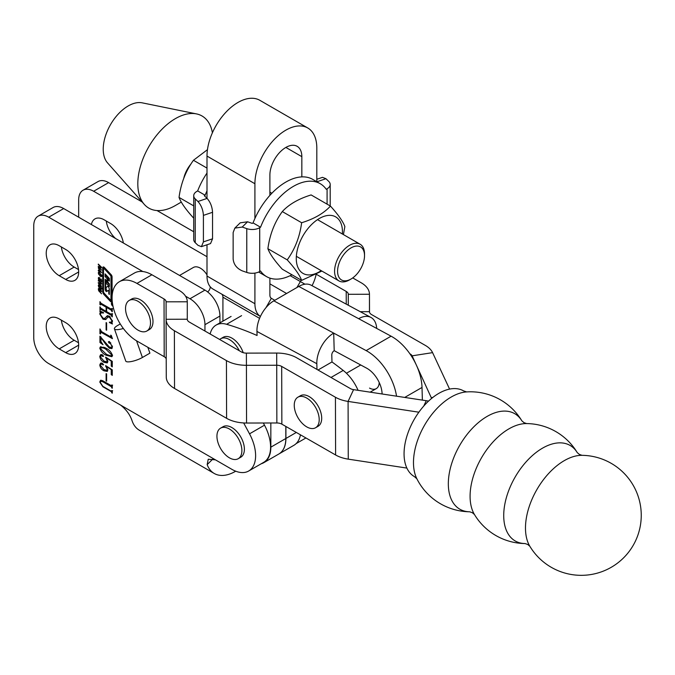 <?xml version="1.0" encoding="UTF-8"?>
<svg xmlns="http://www.w3.org/2000/svg" width="675" height="675" viewBox="0 0 675 675"><rect width="100%" height="100%" fill="white"/><g stroke="black" fill="none" stroke-linecap="round" stroke-linejoin="round"><path stroke-width="1.01" d="M78.671 345.153A18.352 10.598 -120 0 0 65.694 322.675L59.206 318.929A18.352 10.598 -120 0 0 50.026 318.018A18.352 10.598 -120 0 0 47.216 332.724A18.352 10.598 -120 0 0 59.206 348.899L65.694 352.645A18.352 10.598 -120 0 0 74.874 353.548A18.352 10.598 -120 0 0 78.671 345.153L65.694 352.645M91.395 224.547A18.352 10.598 60 0 1 94.956 218.886A18.352 10.598 60 0 1 104.127 219.797L110.616 223.543A18.352 10.598 60 0 1 123.356 242.992M78.671 271.949A18.352 10.598 -120 0 0 65.694 249.472L59.206 245.725A18.352 10.598 -120 0 0 50.026 244.823A18.352 10.598 -120 0 0 47.216 259.529A18.352 10.598 -120 0 0 59.206 275.695L65.694 279.442A18.352 10.598 -120 0 0 74.874 280.353A18.352 10.598 -120 0 0 78.671 271.949L65.694 279.442M112.387 302.662A2.025 1.164 -120 0 0 111.805 302.729A2.025 1.164 -120 0 0 111.392 303.657A2.025 1.164 -120 0 0 112.995 306.222M112.421 302.915A1.73 1.004 -120 0 0 111.957 302.982A1.73 1.004 -120 0 0 111.594 303.775A1.73 1.004 -120 0 0 112.944 305.961M206.997 274.852A14.116 8.151 -120 0 0 200.407 268.177A14.116 8.151 -120 0 0 193.354 267.477L179.558 275.442M112.075 296.899L112.075 276.936A2.312 1.333 -120 0 0 111.088 274.624L104.406 267.486A1.73 1.004 -120 0 0 103.056 267.013A1.73 1.004 -120 0 0 102.701 267.806L102.701 291.617A2.886 1.671 -120 0 0 103.942 294.502L110.371 301.379A1.73 1.004 -120 0 0 111.721 301.852A1.73 1.004 -120 0 0 112.075 301.058L112.075 298.865M98.693 284.715L101.174 287.145L101.174 289.415L98.693 286.985L98.288 285.441L98.693 284.715L98.288 285.441L99.276 284.875M101.579 288.655L101.419 289.28M100.195 278.986L101.309 280.176L101.267 282.158L100.583 281.821L101.115 280.986L100.727 279.939L99.723 280.825L98.558 279.619L98.617 277.442L99.394 277.914L99.394 278.556L98.896 278.21L98.71 278.674L99.141 279.872L100.263 278.986M101.579 281.391L101.419 282.074M100.963 281.391L101.503 280.766M100.938 279.551L100.339 279.982M99.166 277.712L98.272 278.227L98.617 277.442M99.394 277.931L98.71 278.674M99.385 279.998L100.778 278.935M98.305 268.026L101.579 272.573L98.305 270.844L98.305 270.194L99.259 270.675L98.634 267.84M102.743 381.738L100.778 381.198L100.288 382.43L102.819 386.328L111.181 391.163L111.763 390.504L112.278 390.8L112.278 393.171L111.189 391.559L102.862 386.75L99.773 382.042L100.55 380.32L102.794 380.776L111.189 385.627L111.763 384.969L112.278 385.265L112.278 388.235L111.181 386.615L102.743 381.738L103.604 381.248M111.181 391.163L112.101 390.698M111.189 385.627L112.067 385.147M102.322 363.319L100.288 365.183L103.891 369.554L106.751 370.288L107.139 369.394L105.654 365.631L112.278 369.849L112.278 375.384L111.248 374.583L111.248 369.613L106.38 366.483L107.823 370.027L107.207 371.41L104.017 370.811C101.621 369.638 100.212 367.681 99.773 364.939L100.609 363.201L102.44 363.378L103.545 364.795L100.786 363.732L101.866 363.116M103.545 364.795L102.727 364.93L103.486 364.492M106.152 355.244C103.165 353.919 101.039 351.548 99.773 348.14L100.415 346.857L106.152 348.325C109.131 349.667 111.232 352.038 112.447 355.455L111.822 356.712L106.152 355.244L107.148 354.662L106.093 354.021M112.447 338.664L101.604 332.648L100.752 332.488L100.465 333.973L99.951 333.669L99.951 328.927L101.588 331.653L110.101 336.572L110.734 336.302L110.734 335.154L111.248 335.45L112.447 338.664M110.101 336.572L111.248 335.998M103.115 318.296L104.819 318.338L107.266 315.748L109.401 316.204L112.447 321.173L111.932 323.021L112.447 323.983L109.51 322.591L109.367 322.169L111.392 322.127L111.932 320.827L109.493 317.242L108.051 316.98L105.654 319.57L103.056 319.258L99.773 314.018L100.288 312.128L99.773 310.939L103.393 312.533L103.545 313.023L101.014 312.854L100.288 314.381L103.115 318.296M123.348 328.489A10.589 2.675 160.6 0 1 116.927 329.662A10.589 2.675 160.6 0 1 114.421 328.852L125.752 361.066A10.589 2.675 160.6 0 0 128.25 361.876A10.589 2.675 160.6 0 0 142.408 357.48L149.901 353.16L147.842 347.304M48.727 217.198A21.178 12.226 -120 0 0 38.138 216.152L53.114 207.503A21.178 12.226 60 0 1 63.695 208.558L48.727 217.198L142.855 271.544M185.557 296.198L189.979 298.755A21.178 12.226 -120 0 1 204.955 324.692L204.955 331.037M38.138 216.152A21.178 12.226 -120 0 0 33.75 225.847L33.75 337.66A21.178 12.226 -120 0 0 48.727 363.597L231.905 469.353A33.531 19.356 -120 0 0 248.67 471.015A33.531 19.356 -120 0 0 249.522 433.831L243.675 422.955M111.189 315.259L101.031 309.395L100.465 310.053L99.951 309.757L99.951 306.788L101.022 308.399L106.11 311.335L106.11 307.184L101.022 304.248L100.465 304.914L99.951 304.611L99.951 301.649L101.031 303.261L111.189 309.125L111.763 308.467L112.278 308.762L112.278 311.732L111.189 310.12L106.625 307.479L106.625 311.631L111.189 314.272L111.763 313.605L112.278 313.909L112.278 316.87L111.189 315.259L112.624 313.782M101.891 308.897L100.465 309.698M101.874 303.75L100.465 304.56M111.189 309.125L112.025 308.618M111.189 314.272L112.025 313.757M106.11 329.915L106.11 322.599L106.625 322.903L106.625 330.21L106.11 329.915L106.625 329.619M108.979 341.693L108.338 342.065L109.401 341.896L112.447 346.815L111.788 348.612L109.409 348.233L106.017 344.723L100.98 337.627L100.98 341.601L103.03 344.739L99.951 342.554L99.951 336.243L109.266 346.958L111.468 347.456L111.932 346.275L110.312 343.339L109.046 343.077L108.506 341.668M102.322 354.814L100.288 356.687L103.891 361.058L106.751 361.783L107.139 360.897L105.654 357.134L112.278 361.344L112.278 366.879L111.248 366.086L111.248 361.117L106.38 357.986L107.823 361.53L107.207 362.914L104.017 362.315C101.621 361.142 100.212 359.184 99.773 356.434L100.609 354.696L102.44 354.873L103.545 356.299L102.727 356.434L100.786 355.227L101.866 354.62M103.545 356.299L102.727 356.434L103.486 355.995M106.11 380.919L106.11 373.604L106.625 373.899L106.625 381.215L106.11 380.919L106.625 380.624M98.305 264.094L101.537 267.249L101.537 267.907L100.212 266.617L100.212 268.177L101.537 270.135L98.305 266.979L98.305 266.313L99.773 267.747L99.773 266.186L98.305 264.094M98.693 272.067L101.174 274.497L101.174 276.767L98.693 274.337L98.288 272.793L98.693 272.067L98.288 272.793L99.276 272.227M101.579 275.999L101.419 276.623M98.305 280.277L101.537 283.433L101.537 284.099L100.212 282.8L100.212 284.361L101.537 286.318L98.305 283.163L98.305 282.504L99.773 283.93L99.773 282.369L98.305 280.277M99.276 288.748L101.537 290.959L101.537 291.625L99.293 289.432L98.71 289.626L101.537 293.853L98.575 290.63L98.584 288.402L99.284 288.968M99.428 288.9L98.71 289.626M99.191 288.672L98.272 289.195L98.584 288.402M114.421 328.852A10.589 2.675 160.6 0 1 117.737 325.409L120.26 323.958M215.435 459.844L208.246 459.236L207.166 464.619A42.356 24.452 120 0 0 214.228 473.47A42.356 24.452 120 0 0 235.71 471.192M214.228 473.47L139.354 430.245A42.356 24.452 -60 0 1 132.292 421.394C130.292 415.091 126.394 409.657 120.597 405.093M115.535 238.486A18.352 10.598 60 0 1 106.279 221.037M83.059 190.215L98.035 181.567A21.178 12.226 60 0 1 108.624 182.621L93.648 191.261A21.178 12.226 -120 0 0 83.059 190.215A21.178 12.226 -120 0 0 78.671 199.91L78.671 217.198M193.717 231.744L157.005 210.549M142.147 201.977L108.624 182.621M207.562 291.878A14.116 8.151 -120 0 0 210.313 286.867M206.997 256.711L93.648 191.261M78.519 342.757L74.183 340.251A18.352 10.598 60 0 1 61.358 320.169M78.519 269.561L74.183 267.055A18.352 10.598 60 0 1 61.358 246.974M63.695 208.558L204.955 290.107L189.979 298.755M219.932 322.878L219.932 316.043A21.178 12.226 -120 0 0 204.955 290.107M248.67 471.015L263.647 462.367A33.531 19.356 -120 0 0 264.499 425.183L263.326 422.997M102.026 308.812L101.461 309.125M100.516 309.428L99.951 309.757M100.946 309.125L100.946 308.348M106.625 311.04L106.11 311.335M107.114 307.201L107.114 306.771M106.971 306.686L106.11 307.184M100.508 304.29L99.951 304.611M100.946 303.978L100.946 303.21M112.278 311.141L111.763 311.437M112.278 310.837L111.763 311.133M112.278 309.597L111.189 310.12M112.193 309.538L111.628 309.218L112.624 308.644M107.485 306.99L106.625 307.479M112.278 316.28L111.763 316.575M112.278 315.976L111.763 316.271M104.819 318.338L105.857 317.284M106.853 316.71L107.713 315.622M111.991 322.718L111.029 322.262M110.05 322.27L109.51 322.591M111.392 322.127L112.43 321.536M112.404 320.549L111.932 320.827M110.244 316.811L109.493 317.242M109.595 316.313L108.051 316.98M106.144 319.191L104.051 318.684L103.056 319.258M100.389 313.664L99.773 314.018M100.778 313.436L101.292 311.546M101.233 311.58L100.288 312.128M102.465 312.128L101.014 312.854M111.451 337.179L110.565 336.673M102.457 332.159L101.604 332.648M101.942 331.864L100.752 332.488M100.465 333.374L99.951 333.669M100.946 332.378L100.946 331.147M112.362 346.022L111.932 346.275M110.835 343.035L110.312 343.339M110.396 342.613L109.046 343.077M110.042 342.495L109.333 341.491M112.177 348.199L110.413 347.65L109.409 348.233M110.413 347.65L109.738 347.212M106.515 344.436L106.017 344.723M101.039 342.048L99.951 342.554M100.946 341.98L100.946 336.876M100.778 347.692L99.773 348.14M100.778 347.558L101.005 346.655M112.227 356.332L107.148 354.662M106.152 349.507C103.663 347.701 101.714 347.347 100.288 348.435L106.152 354.054C108.641 355.894 110.565 356.265 111.932 355.151L106.152 349.507L107.148 348.933C104.667 347.127 102.71 346.764 101.292 347.861M112.582 355.312L111.578 355.885L112.387 354.89M101.621 347.203L100.288 348.435M107.595 362.526L105.013 361.733L104.017 362.315M105.013 361.733L104.195 361.226M100.339 356.113L99.773 356.434M100.845 355.193L101.149 354.527M106.751 361.783L107.806 361.167M107.73 360.56L107.139 360.897M106.093 357.404L105.587 357.699M112.244 361.327L112.244 365.504L111.248 366.086M107.595 371.031L105.013 370.238L104.017 370.811M105.013 370.238L104.195 369.723M100.339 364.61L99.773 364.939M100.845 363.698L101.149 363.023M106.751 370.288L107.806 369.672M107.73 369.056L107.139 369.394M106.093 365.909L105.587 366.196M112.278 374.026L111.248 374.583M112.244 374.009L112.244 369.832M102.431 380.582L100.778 381.198L101.09 380.185M112.278 392.58L111.763 392.875M112.278 392.183L111.763 392.479M112.278 391.036L111.189 391.559M100.406 381.679L99.773 382.042M112.278 387.636L111.763 387.931M112.278 387.29L111.763 387.585M112.278 386.1L111.181 386.615M112.185 386.032L111.637 385.72L112.632 385.147M100.642 266.372L100.212 266.617M98.736 266.735L98.305 266.979M100.212 267.494L99.773 267.747M100.204 265.942L99.773 266.186M98.736 264.507L98.305 264.752M98.904 270.498L98.305 270.844M99.706 270.422L99.259 270.675M99.706 270.945L100.879 271.62L99.706 270L99.706 270.945M102.178 276.193L100.929 275.518M100.398 275.822L99.934 276.092M99.613 272.464L98.727 273.223L98.693 274.337M98.989 274.16L99.934 275.425L100.87 275.999L101.14 275.577L99.934 273.417L98.989 272.827L98.727 273.223M100.87 275.999L101.495 275.366M101.545 275.611L101.056 275.898M101.571 281.256L100.583 281.821M101.554 281.053L101.039 281.357M100.727 280.243L99.217 280.589M100.212 280.015L99.562 279.045M100.389 279.425L99.487 279.948M100.642 282.555L100.212 282.8M98.736 282.918L98.305 283.163M100.212 283.677L99.773 283.93M100.204 282.125L99.773 282.369M98.736 280.69L98.305 280.943M102.178 288.841L100.929 288.166M100.398 288.478L99.934 288.74M100.87 288.655L100.87 287.322L98.989 285.474L98.989 286.808L99.934 288.082L100.87 288.655L101.495 288.023M101.545 288.267L101.056 288.546M99.613 285.12L98.727 285.871M99.714 289.178L99.293 289.432M99.697 291.389L99.276 291.634M110.717 300.105L111.375 300.805A1.73 1.004 -120 0 0 112.058 301.295M103.714 266.996A1.73 1.004 -120 0 0 103.697 267.224L103.697 268.355M104.085 268.549L103.52 268.65L103.52 291.617A1.73 1.004 -120 0 0 104.262 293.347L110.405 299.919L110.978 299.81L110.978 276.539A1.156 0.667 -120 0 0 110.481 275.383L104.085 268.549L104.937 268.051M111.569 299.472L111.974 276.21M106.127 287.449L106.127 288.149A4.042 2.337 -120 0 0 106.481 289.955A1.156 0.667 -120 0 0 107.536 290.967M107.747 286.428L105.933 287.558L107.485 286.495A1.156 0.667 -120 0 0 107.485 286.495A1.156 0.667 -120 0 1 108.734 287.28A4.042 2.337 -120 0 1 109.325 289.634L109.325 294.494L108.785 293.802L108.785 290.714L108.43 290.351L106.802 291.473A1.156 0.667 -120 0 1 106.777 291.49A1.156 0.667 -120 0 1 105.486 290.528A4.042 2.337 -120 0 1 105.123 288.723L105.123 279.248L107.114 281.036L107.114 278.859L105.123 276.556L105.123 273.873L109.358 278.446L109.358 281.137L107.671 279.678L107.671 281.855L109.358 283.829L109.358 286.521L105.578 282.8L105.578 287.187L106.937 286.976M109.358 284.867L106.869 282.167L105.789 282.682M109.358 279.484L108.734 278.969L107.873 279.56M106.127 274.953L106.127 275.982L107.983 277.999L106.987 278.581M108.11 279.323L107.983 277.999M106.127 280.327L106.127 282.386M109.325 293.49L108.785 293.802M106.127 275.982L105.123 276.556M112.607 304.155L112.067 303.995L112.067 303.531L112.573 303.969M112.7 304.687L112.067 304.729L112.666 304.501M529.858 546.294A59.999 59.999 0 0 0 641.25 515.152A59.999 59.999 0 0 0 582.027 455.33L582.027 455.33A55.088 31.911 119.8 0 0 564.3 460.628A55.088 31.911 119.8 0 0 525.479 528.171A55.088 31.911 119.8 0 0 529.858 546.294L527.732 544.472L525.083 543.561A55.088 31.911 119.8 0 1 503.719 515.692A55.088 31.911 119.8 0 1 542.54 448.149A55.088 31.911 119.8 0 1 577.243 452.596A59.999 59.999 0 0 0 526.635 423.571L526.635 423.571A55.088 31.911 119.8 0 0 508.908 428.87A55.088 31.911 119.8 0 0 470.087 496.412A55.088 31.911 119.8 0 0 474.466 514.536L472.34 512.713L469.69 511.793A55.088 31.911 119.8 0 1 448.327 483.933A55.088 31.911 119.8 0 1 487.148 416.391A55.088 31.911 119.8 0 1 521.851 420.829A59.999 59.999 0 0 0 466.585 391.922L466.585 391.922A53.57 31.033 119.8 0 0 451.229 397.027A53.57 31.033 119.8 0 0 413.48 462.712A53.57 31.033 119.8 0 0 416.829 478.693A59.999 59.999 0 0 0 469.69 511.793M466.67 391.922L463.582 390.892A49.41 28.62 119.8 0 0 438.877 393.339A49.41 28.62 119.8 0 0 406.662 436.961A49.41 28.62 119.8 0 0 414.416 476.618L416.872 478.769M146.846 331.012L149.335 329.569A17.651 10.193 -120 0 0 152.044 315.427A17.651 10.193 -120 0 0 140.518 299.877A17.651 10.193 -120 0 0 131.693 299L129.195 300.442A17.651 10.193 -120 0 0 125.542 308.526A17.651 10.193 -120 0 0 138.021 330.134A17.651 10.193 -120 0 0 146.846 331.012A17.651 10.193 -120 0 0 150.5 322.928A17.651 10.193 -120 0 0 138.021 301.32A17.651 10.193 -120 0 0 129.195 300.442M212.406 132.773A53.198 30.712 120 0 0 196.501 113.906L142.172 102.836A35.294 20.377 120 0 0 128.182 105.958A35.294 20.377 120 0 0 106.144 133.988A35.294 20.377 120 0 0 107.519 162.861L144.273 204.373A53.198 30.712 120 0 0 175.424 205.478L181.288 202.095L175.424 205.478M196.501 113.906A53.198 30.712 120 0 0 175.424 118.614A53.198 30.712 120 0 0 142.206 160.869A53.198 30.712 120 0 0 144.273 204.373M190.949 164.017A21.178 12.226 120 0 0 183.777 178.2M151.909 274.767L136.941 283.416L164.033 298.957A7.062 4.058 179.8 0 1 166.101 301.818L187.279 301.784A28.232 16.251 179.8 0 1 187.279 301.784A28.232 16.251 179.8 0 0 179.01 290.309L151.909 274.767A35.294 20.377 -120 0 0 134.35 273.071L119.374 281.72A35.294 20.377 -120 0 0 113.982 310.053A35.294 20.377 -120 0 0 137.109 341.145L164.202 356.687A7.062 4.058 -0.2 0 1 166.219 359.058M136.941 283.416A35.294 20.377 -120 0 0 119.374 281.72M187.279 301.784L187.279 319.216A7.062 4.058 -0.2 0 0 187.279 319.224A7.062 4.058 -0.2 0 0 189.346 322.085L241.397 351.937A7.062 4.058 -0.2 0 0 246.392 353.118L276.691 353.059A28.232 16.251 179.8 0 1 296.663 357.775L350.409 388.598A7.062 4.058 -0.2 0 0 353.573 389.644L426.254 400.705A28.232 16.251 179.8 0 1 428.549 401.119M166.101 301.818A7.062 4.058 179.8 0 1 166.101 301.826L166.101 319.258A28.232 16.251 -0.2 0 0 166.101 319.283A28.232 16.251 -0.2 0 0 174.369 330.733L174.538 388.462L226.597 418.314A28.232 16.251 179.8 0 0 246.561 423.031L276.86 422.972A7.062 4.058 -0.2 0 1 281.855 424.153L335.602 454.975L335.433 397.246A28.232 16.251 -0.2 0 0 348.089 401.423L418.871 412.197M174.369 330.733L226.429 360.585A28.232 16.251 -0.2 0 0 246.392 365.302L276.691 365.243A7.062 4.058 179.8 0 1 281.686 366.424L335.433 397.246M335.602 454.975A28.232 16.251 179.8 0 0 348.258 459.152L406.865 468.079M174.538 388.462A28.232 16.251 179.8 0 1 166.269 377.021A28.232 16.251 179.8 0 1 166.269 376.988L166.101 319.317M316.98 369.427L316.82 363.698A24.705 14.732 118.3 0 1 333.703 333.113L366.137 350.595A42.356 24.452 -120 0 1 396.537 396.183M210.144 334.015A31.767 18.343 60 0 1 216.127 325.072A31.767 18.343 60 0 1 226.614 324.295A345.887 199.699 60 0 1 257.065 335.5L256.956 331.433L316.82 363.698M382.101 393.989L382.092 393.795A21.178 12.226 -120 0 0 366.626 368.162L334.201 350.679A3.527 2.101 118.3 0 0 331.788 355.05L331.982 361.943A345.887 199.699 60 0 1 343.204 370.423A31.767 18.343 60 0 1 358.062 390.327M369.546 388.108A14.116 8.151 -120 0 0 376.279 388.614A14.116 8.151 -120 0 0 379.198 382.463M376.684 328.421A24.705 14.732 118.3 0 0 370.963 317.452A24.705 14.732 118.3 0 0 358.661 318.701L391.087 336.184A42.356 24.452 60 0 1 422.018 387.45L422.373 400.115M370.963 317.452L311.099 285.188A24.705 14.732 118.3 0 0 298.797 286.436L273.848 300.848A24.705 14.732 118.3 0 0 256.956 331.433M331.982 361.943L318.001 370.018M334.201 350.679L333.703 333.113L273.848 300.848M238.233 458.696L240.73 457.262A17.651 10.193 -120 0 0 243.439 443.121A17.651 10.193 -120 0 0 231.905 427.57A17.651 10.193 -120 0 0 223.087 426.693L220.59 428.136A17.651 10.193 -120 0 0 216.937 436.21A17.651 10.193 -120 0 0 229.407 457.827A17.651 10.193 -120 0 0 238.233 458.696A17.651 10.193 -120 0 0 241.886 450.622A17.651 10.193 -120 0 0 229.407 429.005A17.651 10.193 -120 0 0 220.59 428.136M263.824 462.67L278.8 454.03A33.885 19.558 60 0 0 285.812 438.522L270.844 447.162A33.885 19.558 60 0 1 263.824 462.67A33.885 19.558 60 0 1 261.208 463.776M285.913 426.482L285.913 438.463A33.885 19.558 60 0 1 278.893 453.971A33.885 19.558 60 0 1 278.843 453.997M300.451 434.818A33.885 19.558 60 0 1 293.87 445.323L278.893 453.971M285.812 438.522L285.812 426.423M270.844 447.162L270.844 422.989M222.919 321.148L222.919 297.194A7.062 4.075 120 0 0 221.459 293.962L260.407 316.448A28.232 16.301 120 0 1 254.914 303.725L254.914 273.105M221.459 293.962L212.844 288.984A28.232 16.301 -60 0 1 206.997 276.067L206.997 244.772M206.997 198.315L206.997 156.077A43.765 25.27 -60 0 1 226.1 112.033A43.765 25.27 -60 0 1 259.833 100.305L307.749 127.972A43.765 25.27 120 0 0 274.025 139.7A43.765 25.27 120 0 0 254.914 183.743L206.997 156.077M254.914 218.481L254.914 183.743M296.933 287.516L300.375 281.559A7.062 4.075 120 0 0 301.101 280.066M274.793 300.299L271.35 298.316A7.062 4.075 120 0 1 269.89 295.085L269.89 278.108M269.89 195.387L269.89 175.095A22.587 13.044 120 0 1 279.754 152.364A22.587 13.044 120 0 1 297.16 146.315A22.587 13.044 120 0 1 301.835 156.651L285.863 147.428M316.811 181.727L316.811 148.011A43.765 25.27 120 0 0 307.749 127.972M301.835 176.884L301.835 156.651M312.044 285.694A28.232 16.301 120 0 0 316.094 274.539M409.877 353.767L410.307 354.392M352.73 277.923L361.192 282.774A28.232 16.251 -0.2 0 1 369.461 294.216A28.232 16.251 -0.2 0 1 369.461 294.249L369.461 311.681A7.062 4.058 179.8 0 1 369.461 311.681A7.062 4.058 179.8 0 0 371.528 314.55L425.275 345.372A28.232 16.251 -0.2 0 1 432.582 352.637L449.584 389.104M432.582 352.637L412.13 355.835L431.603 398.427M431.89 398.191A28.232 16.251 179.8 0 1 431.603 397.617L432.861 397.423M412.13 357.21L412.13 355.835A7.062 4.058 -0.2 0 0 410.299 354.021M369.461 294.216L369.512 312.179L369.461 294.249L348.283 294.292A7.062 4.058 -0.2 0 0 348.283 294.283L348.283 305.227M348.283 294.283A7.062 4.058 -0.2 0 0 346.216 291.423L346.258 304.138M316.448 274.345L346.216 291.423M243.203 352.688A17.651 10.193 -120 0 0 232.006 338.175A17.651 10.193 -120 0 0 223.18 337.298L220.691 338.74A17.651 10.193 -120 0 0 219.679 339.474M239.296 350.73A17.651 10.193 -120 0 0 229.508 339.618A17.651 10.193 -120 0 0 220.691 338.74M315.554 427.756L318.043 426.313A17.651 10.193 -120 0 0 320.752 412.172A17.651 10.193 -120 0 0 309.226 396.622A17.651 10.193 -120 0 0 300.4 395.744L297.903 397.187A17.651 10.193 -120 0 0 294.249 405.27A17.651 10.193 -120 0 0 306.728 426.878A17.651 10.193 -120 0 0 315.554 427.756A17.651 10.193 -120 0 0 319.207 419.673A17.651 10.193 -120 0 0 306.728 398.064A17.651 10.193 -120 0 0 297.903 397.187M348.545 280.184A19.06 11.002 120 0 0 351.051 279.003A19.06 11.002 120 0 0 364.525 255.665A19.06 11.002 120 0 0 353.557 246.704A19.06 11.002 120 0 0 337.812 268.194A19.06 11.002 120 0 0 348.545 280.184M351.051 279.003L349.557 279.872A21.178 12.226 -60 0 1 346.764 281.18A21.178 12.226 -60 0 1 338.968 280.918A21.178 12.226 -60 0 1 336.319 262.145A21.178 12.226 -60 0 1 352.342 243.987A21.178 12.226 -60 0 1 360.138 244.24A21.178 12.226 -60 0 1 364.525 253.935L364.525 255.665M206.997 173.045A53.646 30.974 120 0 0 197.657 190.915L196.822 191.405A10.589 6.117 0 0 0 193.717 195.725A10.589 6.117 0 0 0 195.227 198.872L197.961 201.496L207.09 198.408L204.306 195.725L205.141 195.235A53.646 30.974 -60 0 1 206.997 190.814M205.141 195.235L197.657 190.915M207.09 198.408C210.381 202.112 212.203 206.744 212.549 212.287L203.411 215.384L203.411 241.895L212.549 238.798L210.549 243.574L201.412 246.662L197.961 245.295L195.227 242.679A10.589 6.117 180 0 1 193.717 239.524L193.717 195.725M212.549 238.798L212.549 212.287M203.411 215.384C203.065 209.832 201.251 205.208 197.961 201.496M201.412 246.662L203.411 241.895M320.22 183.701L312.736 179.381A53.646 30.974 120 0 0 285.913 182.039A53.646 30.974 120 0 0 253.058 222.902L260.55 227.23A53.646 30.974 -60 0 1 293.397 186.359A53.646 30.974 -60 0 1 320.22 183.701A53.646 30.974 -60 0 1 326.253 189.295L327.088 188.806A10.589 6.117 -0 0 0 330.193 184.486A10.589 6.117 -0 0 0 328.683 181.339L325.949 178.715L316.896 181.778M253.058 222.902L252.222 223.391L247.582 221.78L242.224 227.053L246.772 228.631A10.589 6.117 0 0 0 259.706 227.711L260.55 227.23M291.938 274.776A53.646 30.974 -60 0 1 266.574 276.623A53.646 30.974 -60 0 1 260.55 271.029L259.706 271.51A10.589 6.117 180 0 1 246.772 272.43L242.224 270.852C236.748 268.405 233.727 264.473 233.145 259.065L233.145 232.546L234.841 228.108L240.199 222.834L247.582 221.78M258.66 272.042A53.646 30.974 120 0 0 259.09 272.295L266.574 276.623M316.811 179.272L322.498 177.348L325.949 178.715M242.224 227.053L234.841 228.108M193.717 218.067L193.455 217.915C185.735 209.41 180.934 202.576 179.044 197.412C180.908 183.381 185.718 170.994 193.455 160.279L206.997 168.1M179.044 197.412L193.717 205.883M193.455 160.279L207.461 149.664M267.891 248.712C269.755 234.672 274.556 222.294 282.302 211.57C288.951 204.356 298.561 198.804 311.116 194.932L330.455 206.094C323.747 213.351 314.145 218.894 301.641 222.733C299.776 236.773 294.967 249.151 287.229 259.875C294.95 268.38 299.751 275.214 301.641 280.37L282.302 269.207C274.582 260.702 269.781 253.868 267.891 248.712L287.229 259.875M342.368 233.98A32.645 18.849 120 0 0 342.444 231.82A32.645 18.849 120 0 0 319.359 218.489A32.645 18.849 120 0 0 296.274 258.474A32.645 18.849 120 0 0 321.19 270.658M343.423 234.588L344.866 226.597C343.001 221.468 338.192 214.642 330.455 206.094M301.641 280.37L321.891 271.063M301.641 222.733L282.302 211.57M264.499 425.183L249.522 433.831M219.932 316.043L204.955 324.692M207.166 464.619L213.064 458.806M142.408 357.48L136.553 340.824M100.499 279.096L99.782 279.509M111.375 300.805L110.371 301.379M104.853 293.979L103.942 294.502M103.52 291.144L102.701 291.617M103.697 267.224L102.701 267.806M111.974 299.236L110.978 299.81M111.907 275.999L110.978 276.539M111.316 274.902L110.481 275.383M109.325 290.41L108.785 290.714M106.869 282.167L105.865 282.741M108.953 279.053L107.958 279.627M108.11 278.286L107.114 278.859M107.671 280.716L107.114 281.036M106.127 288.149L105.123 288.723M106.481 289.955L105.486 290.528M74.183 267.055L59.206 275.695M74.183 340.251L59.206 348.899M164.033 298.957L164.202 356.687M281.855 424.153L281.686 366.424M226.597 418.314L226.429 360.585M353.573 389.644L348.089 401.423L348.258 459.152M426.254 400.705L423.765 406.055M276.691 353.059L276.86 422.972M246.561 423.031L246.392 353.118M166.269 377.021L166.101 319.283L187.279 319.233M391.087 336.184L366.137 350.595M298.797 286.436L358.661 318.701M241.582 315.647L226.614 324.295M343.204 370.423L331.003 377.468M404.73 397.432L422.018 387.45M285.913 438.463L296.325 432.447M222.919 297.194L259.571 318.355M206.997 276.067L254.914 303.725M290.174 275.67L304.957 284.2M286.588 293.49L269.89 283.846M271.35 298.316L265.916 307.733M369.461 311.681L360.29 311.698M195.227 198.872L195.227 242.679M327.088 204.154L327.088 188.806M259.706 227.711L259.706 271.51M246.772 272.43L246.772 228.631M112.396 302.729L111.957 302.982M296.131 443.61L305.927 437.957M100.617 309.31L101.613 308.737M100.617 304.172L101.613 303.598M110.599 336.656L111.594 336.074M111.468 347.456L112.463 346.882M111.645 391.264L112.649 390.69M100.972 275.965L101.976 275.392M98.888 272.86L99.883 272.287M101.005 281.382L102.001 280.808M100.465 279.813L101.461 279.231M98.845 278.227L99.849 277.653M99.436 279.982L100.44 279.399M100.972 288.622L101.976 288.039M98.888 285.517L99.883 284.934M98.845 289.229L99.841 288.647M104.633 267.815L103.638 268.388M111.856 299.498L110.86 300.08M106.642 282.091L105.646 282.665M108.734 278.969L107.73 279.543M107.671 280.808L107.055 281.171M582.027 455.33L579.378 454.418L577.243 452.596M526.635 423.571L523.986 422.651L521.851 420.829M474.466 514.536A59.999 59.999 0 0 0 525.083 543.561M216.127 325.072L231.095 316.432M360.737 364.981L346.435 373.241M376.279 388.614L370.136 392.167M360.138 244.24L317.52 219.637M271.856 193.269L269.89 192.139M338.968 280.918L296.342 256.314M330.193 205.951L330.193 184.486"/></g></svg>

